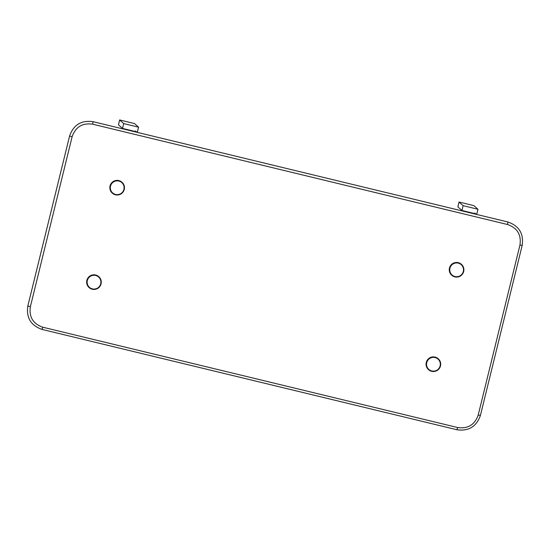 <?xml version="1.0" encoding="UTF-8"?>
<svg xmlns="http://www.w3.org/2000/svg" width="550" height="550" viewBox="0 0 550 550"><rect width="100%" height="100%" fill="white"/><g stroke="black" fill="none" stroke-linecap="round" stroke-linejoin="round"><path stroke-width="0.82" d="M138.538 127.174L123.702 123.585L119.639 119.941L134.502 123.564L138.538 127.174M137.356 132.007L122.512 128.418L118.456 124.774L119.639 119.941M91.451 275.241L91.527 275.309A7.301 7.267 131.7 0 1 91.795 275.22L91.719 275.151A7.301 7.267 -48.3 0 0 91.451 275.241L91.121 275.371A7.301 7.267 -48.3 0 0 90.86 275.488L90.544 275.639A7.301 7.267 -48.3 0 0 90.296 275.777L89.994 275.962A7.301 7.267 -48.3 0 0 89.76 276.121L89.478 276.334A7.301 7.267 -48.3 0 0 89.251 276.506L88.99 276.739A7.301 7.267 -48.3 0 0 88.784 276.939L88.543 277.193A7.301 7.267 -48.3 0 0 88.351 277.406L88.131 277.681A7.301 7.267 -48.3 0 0 87.966 277.915L87.766 278.204A7.301 7.267 -48.3 0 0 87.622 278.451L87.45 278.761A7.301 7.267 -48.3 0 0 87.326 279.015L87.182 279.338A7.301 7.267 -48.3 0 0 87.079 279.599L86.969 279.936A7.301 7.267 -48.3 0 0 86.886 280.204L86.879 280.617A7.301 7.267 131.7 0 0 86.824 280.899L86.749 280.823A7.301 7.267 -48.3 0 1 86.804 280.548M100.856 282.501L101.248 282.782A7.301 7.267 131.7 0 1 101.214 283.071L100.787 283.106M100.829 281.284L101.248 281.518A7.301 7.267 131.7 0 1 101.269 281.799L100.87 281.896M100.595 280.094L101.035 280.266A7.301 7.267 131.7 0 1 101.104 280.541L101.172 280.885L100.739 280.686M100.155 278.96L100.602 279.07A7.301 7.267 131.7 0 1 100.719 279.331L100.843 279.661L100.396 279.517M99.522 277.922L99.976 277.97A7.301 7.267 131.7 0 1 100.127 278.211L100.313 278.506L99.859 278.431M98.725 277.014L99.158 277.001A7.301 7.267 131.7 0 1 99.358 277.207L99.591 277.468L99.144 277.447M98.264 276.609L98.615 276.499A7.301 7.267 -48.3 0 1 98.828 276.691M98.113 276.114A7.301 7.267 -48.3 0 1 98.34 276.286L98.422 276.354A7.301 7.267 131.7 0 0 98.189 276.183L97.776 276.251M97.577 275.777A7.301 7.267 -48.3 0 1 97.824 275.921L97.9 275.99A7.301 7.267 131.7 0 0 97.659 275.846L97.254 275.942M97.013 275.481A7.301 7.267 -48.3 0 1 97.267 275.605L97.35 275.674A7.301 7.267 131.7 0 0 97.096 275.55L96.711 275.674M96.429 275.241A7.301 7.267 -48.3 0 1 96.697 275.344L96.772 275.413A7.301 7.267 131.7 0 0 96.511 275.309L96.147 275.454M95.824 275.048A7.301 7.267 -48.3 0 1 96.099 275.124L96.174 275.199A7.301 7.267 131.7 0 0 95.906 275.117L95.562 275.282M95.205 274.911A7.301 7.267 -48.3 0 1 95.48 274.966L95.562 275.034A7.301 7.267 131.7 0 0 95.281 274.979L94.964 275.165M94.573 274.828A7.301 7.267 -48.3 0 1 94.854 274.856L94.937 274.924A7.301 7.267 131.7 0 0 94.655 274.897L94.359 275.103M93.94 274.801A7.301 7.267 -48.3 0 1 94.222 274.808L94.304 274.876A7.301 7.267 131.7 0 0 94.022 274.869L93.748 275.089M93.308 274.828A7.301 7.267 -48.3 0 1 93.589 274.808L93.665 274.876A7.301 7.267 131.7 0 0 93.383 274.897L93.142 275.131M92.675 274.911A7.301 7.267 -48.3 0 1 92.957 274.869L93.032 274.938A7.301 7.267 131.7 0 0 92.757 274.979L92.544 275.227M92.056 275.048A7.301 7.267 -48.3 0 1 92.331 274.979L92.407 275.055A7.301 7.267 131.7 0 0 92.132 275.117L91.953 275.371M87.079 279.599L87.416 279.95M87.326 279.015L87.636 279.386M87.622 278.451L87.904 278.836M87.966 277.915L88.22 278.314M88.351 277.406L88.578 277.826M88.784 276.939L88.983 277.365M89.251 276.506L89.423 276.946M89.76 276.121L89.897 276.561M90.296 275.777L90.406 276.217M90.86 275.488L90.936 275.928M91.493 275.681L91.527 275.309M92.407 275.055L92.757 274.979M93.032 274.938L93.383 274.897M93.665 274.876L94.022 274.869M94.304 274.876L94.655 274.897M94.937 274.924L95.281 274.979M95.562 275.034L95.906 275.117M99.158 277.001L98.904 276.76A7.301 7.267 131.7 0 0 98.856 276.712A7.301 7.267 131.7 0 0 98.691 276.574M99.976 277.97L99.763 277.688A7.301 7.267 131.7 0 0 99.591 277.468M100.602 279.07L100.451 278.754A7.301 7.267 131.7 0 0 100.313 278.506M101.035 280.266L100.939 279.929A7.301 7.267 131.7 0 0 100.843 279.661M101.248 281.518L101.214 281.167A7.301 7.267 131.7 0 0 101.172 280.885M101.248 282.782L101.269 282.432A7.301 7.267 131.7 0 0 101.276 282.15M95.838 288.764L96.188 289.094A7.301 7.267 131.7 0 0 96.456 288.998L96.786 288.874A7.301 7.267 131.7 0 0 97.047 288.757L97.364 288.599A7.301 7.267 131.7 0 0 97.611 288.461L97.914 288.282A7.301 7.267 131.7 0 0 98.147 288.124L98.429 287.911A7.301 7.267 131.7 0 0 98.656 287.732L98.917 287.499A7.301 7.267 131.7 0 0 99.124 287.306L99.364 287.052A7.301 7.267 131.7 0 0 99.557 286.832L99.777 286.557A7.301 7.267 131.7 0 0 99.942 286.33L100.141 286.034A7.301 7.267 131.7 0 0 100.286 285.794L100.458 285.484A7.301 7.267 131.7 0 0 100.581 285.23L100.726 284.907A7.301 7.267 131.7 0 0 100.829 284.646L100.939 284.309A7.301 7.267 131.7 0 0 101.021 284.034L101.104 283.697A7.301 7.267 131.7 0 0 101.159 283.415M91.644 288.681L91.809 289.114A7.301 7.267 131.7 0 0 92.084 289.197L92.427 289.279A7.301 7.267 131.7 0 0 92.703 289.334L93.053 289.382A7.301 7.267 131.7 0 0 93.335 289.417L93.686 289.438A7.301 7.267 131.7 0 0 93.968 289.444L94.318 289.431A7.301 7.267 131.7 0 0 94.6 289.417L94.951 289.376A7.301 7.267 131.7 0 0 95.233 289.327L95.576 289.259A7.301 7.267 131.7 0 0 95.851 289.19L96.188 289.094M92.228 288.853L92.427 289.279M92.826 288.97L93.053 289.382M93.431 289.032L93.686 289.438M94.036 289.046L94.318 289.431M94.648 289.004L94.951 289.376M95.246 288.908L95.576 289.259M87.003 281.029L86.769 281.243A7.301 7.267 131.7 0 0 86.742 281.524L86.666 281.456A7.301 7.267 -48.3 0 1 86.694 281.174M86.934 281.634L86.714 281.875A7.301 7.267 131.7 0 0 86.714 282.164L86.632 282.095A7.301 7.267 -48.3 0 1 86.639 281.806M86.921 282.239L86.721 282.514A7.301 7.267 131.7 0 0 86.735 282.796L86.659 282.728A7.301 7.267 -48.3 0 1 86.639 282.446M86.962 282.851L86.776 283.147A7.301 7.267 131.7 0 0 86.817 283.429L86.742 283.36A7.301 7.267 -48.3 0 1 86.694 283.078M87.051 283.449L86.886 283.772A7.301 7.267 131.7 0 0 86.955 284.048L86.873 283.979A7.301 7.267 -48.3 0 1 86.811 283.704M87.196 284.041L87.051 284.384A7.301 7.267 131.7 0 0 87.141 284.653L87.065 284.584A7.301 7.267 -48.3 0 1 86.976 284.316M87.388 284.618L87.271 284.982A7.301 7.267 131.7 0 0 87.381 285.237L87.306 285.168A7.301 7.267 -48.3 0 1 87.189 284.914M87.636 285.175L87.539 285.553A7.301 7.267 131.7 0 0 87.677 285.801L87.594 285.732A7.301 7.267 -48.3 0 1 87.457 285.484M87.924 285.704L87.856 286.103A7.301 7.267 131.7 0 0 88.014 286.337L87.938 286.268A7.301 7.267 -48.3 0 1 87.78 286.034M88.261 286.213L88.22 286.626A7.301 7.267 131.7 0 0 88.399 286.846L88.323 286.777A7.301 7.267 -48.3 0 1 88.144 286.55M88.646 286.688L88.632 287.107A7.301 7.267 131.7 0 0 88.825 287.313L88.749 287.244A7.301 7.267 -48.3 0 1 88.55 287.038M89.066 287.121L89.079 287.554A7.301 7.267 -48.3 0 1 89.004 287.485M89.093 287.567A7.301 7.267 -48.3 0 1 89.052 287.533A7.301 7.267 131.7 0 0 89.292 287.739L89.567 287.959A7.301 7.267 131.7 0 0 89.794 288.124L90.09 288.324A7.301 7.267 131.7 0 0 90.331 288.468L90.64 288.64A7.301 7.267 131.7 0 0 90.894 288.764L91.211 288.901A7.301 7.267 131.7 0 0 91.479 289.004L91.809 289.114M89.519 287.526L89.567 287.959M90.014 287.884L90.09 288.324M90.53 288.193L90.64 288.64M91.08 288.461L91.211 288.901M86.886 283.772L86.817 283.429M86.776 283.147L86.735 282.796M86.721 282.514L86.714 282.164M86.714 281.875L86.742 281.524M86.769 281.243L86.824 280.899M86.879 280.617L87.244 280.534M87.326 280.562A6.909 6.882 131.7 0 0 92.373 288.887A6.909 6.882 131.7 0 0 100.712 283.8A6.909 6.882 131.7 0 0 95.666 275.474A6.909 6.882 131.7 0 0 87.326 280.562M114.641 180.812L114.723 180.881A7.301 7.267 131.7 0 1 114.991 180.792L114.909 180.723A7.301 7.267 -48.3 0 0 114.641 180.812L114.317 180.943A7.301 7.267 -48.3 0 0 114.056 181.06L113.74 181.211A7.301 7.267 -48.3 0 0 113.493 181.349L113.19 181.534A7.301 7.267 -48.3 0 0 112.956 181.692L112.667 181.899A7.301 7.267 -48.3 0 0 112.448 182.077L112.186 182.311A7.301 7.267 -48.3 0 0 111.98 182.511L111.733 182.765A7.301 7.267 -48.3 0 0 111.547 182.978L111.327 183.253A7.301 7.267 -48.3 0 0 111.162 183.487L110.963 183.776A7.301 7.267 -48.3 0 0 110.818 184.023L110.646 184.326A7.301 7.267 -48.3 0 0 110.522 184.587L110.378 184.903A7.301 7.267 -48.3 0 0 110.275 185.171L110.158 185.508A7.301 7.267 -48.3 0 0 110.083 185.776L110.076 186.189A7.301 7.267 131.7 0 0 110.021 186.471L109.945 186.395A7.301 7.267 -48.3 0 1 110 186.12M124.046 188.072L124.438 188.354A7.301 7.267 131.7 0 1 124.41 188.643L123.984 188.678M124.025 186.856L124.444 187.089A7.301 7.267 131.7 0 1 124.465 187.371L124.059 187.468M123.784 185.666L124.224 185.838A7.301 7.267 131.7 0 1 124.293 186.113L124.362 186.457L123.929 186.258M123.344 184.532L123.798 184.642A7.301 7.267 131.7 0 1 123.915 184.903L124.039 185.233L123.592 185.089M122.719 183.494L123.166 183.542A7.301 7.267 131.7 0 1 123.324 183.782L123.509 184.078L123.056 184.002M121.914 182.586L122.354 182.572A7.301 7.267 131.7 0 1 122.554 182.779L122.341 183.019M121.461 182.181L121.811 182.071A7.301 7.267 -48.3 0 1 122.024 182.263M121.309 181.686A7.301 7.267 -48.3 0 1 121.536 181.857L121.612 181.926A7.301 7.267 131.7 0 0 121.385 181.754L120.973 181.823M120.773 181.349A7.301 7.267 -48.3 0 1 121.014 181.493L121.096 181.562A7.301 7.267 131.7 0 0 120.849 181.417L120.45 181.514M120.209 181.053A7.301 7.267 -48.3 0 1 120.464 181.177L120.539 181.246A7.301 7.267 131.7 0 0 120.285 181.122L119.907 181.246M119.625 180.812A7.301 7.267 -48.3 0 1 119.886 180.909L119.969 180.984A7.301 7.267 131.7 0 0 119.701 180.881L119.336 181.026M119.02 180.62A7.301 7.267 -48.3 0 1 119.288 180.696L119.371 180.764A7.301 7.267 131.7 0 0 119.096 180.689L118.752 180.854M118.401 180.482A7.301 7.267 -48.3 0 1 118.676 180.538L118.759 180.606A7.301 7.267 131.7 0 0 118.477 180.551L118.161 180.737M117.769 180.4A7.301 7.267 -48.3 0 1 118.051 180.428L118.126 180.496A7.301 7.267 131.7 0 0 117.844 180.469L117.556 180.675M117.136 180.373A7.301 7.267 -48.3 0 1 117.418 180.379L117.494 180.448A7.301 7.267 131.7 0 0 117.212 180.441L116.944 180.661M116.497 180.4A7.301 7.267 -48.3 0 1 116.786 180.379L116.861 180.448A7.301 7.267 131.7 0 0 116.579 180.469L116.339 180.702M115.871 180.482A7.301 7.267 -48.3 0 1 116.153 180.441L116.229 180.51A7.301 7.267 131.7 0 0 115.947 180.551L115.734 180.799M115.252 180.62A7.301 7.267 -48.3 0 1 115.527 180.551L115.603 180.627A7.301 7.267 131.7 0 0 115.328 180.689L115.142 180.943M110.275 185.171L110.605 185.522M110.522 184.587L110.825 184.958M110.818 184.023L111.1 184.408M111.162 183.487L111.416 183.886M111.547 182.978L111.774 183.397M111.98 182.511L112.172 182.937M112.448 182.077L112.613 182.518M112.956 181.692L113.094 182.133M113.493 181.349L113.596 181.789M114.056 181.06L114.132 181.5M114.689 181.252L114.723 180.881M115.603 180.627L115.947 180.551M116.229 180.51L116.579 180.469M116.861 180.448L117.212 180.441M117.494 180.448L117.844 180.469M118.126 180.496L118.477 180.551M122.354 182.572L122.1 182.332A7.301 7.267 131.7 0 0 121.887 182.146M123.166 183.542L122.959 183.26A7.301 7.267 131.7 0 0 122.781 183.04M123.798 184.642L123.64 184.326A7.301 7.267 131.7 0 0 123.509 184.078M124.224 185.838L124.128 185.501A7.301 7.267 131.7 0 0 124.039 185.233M124.444 187.089L124.403 186.739A7.301 7.267 131.7 0 0 124.362 186.457M124.438 188.354L124.465 188.004A7.301 7.267 131.7 0 0 124.472 187.722M119.034 194.336L119.384 194.666A7.301 7.267 131.7 0 0 119.652 194.569L119.983 194.446A7.301 7.267 131.7 0 0 120.244 194.329L120.56 194.171A7.301 7.267 131.7 0 0 120.808 194.033L121.11 193.854A7.301 7.267 131.7 0 0 121.344 193.696L121.626 193.483A7.301 7.267 131.7 0 0 121.846 193.304L122.114 193.071A7.301 7.267 131.7 0 0 122.32 192.878L122.561 192.624A7.301 7.267 131.7 0 0 122.746 192.404L122.966 192.129A7.301 7.267 131.7 0 0 123.138 191.902L123.331 191.606A7.301 7.267 131.7 0 0 123.482 191.366L123.647 191.056A7.301 7.267 131.7 0 0 123.777 190.802L123.915 190.479A7.301 7.267 131.7 0 0 124.018 190.218L124.135 189.881A7.301 7.267 131.7 0 0 124.218 189.606L124.3 189.269A7.301 7.267 131.7 0 0 124.355 188.987M114.84 194.253L115.005 194.686A7.301 7.267 131.7 0 0 115.28 194.769L115.617 194.851A7.301 7.267 131.7 0 0 115.899 194.906L116.243 194.954A7.301 7.267 131.7 0 0 116.524 194.989L116.875 195.009A7.301 7.267 131.7 0 0 117.164 195.016L117.514 195.002A7.301 7.267 131.7 0 0 117.796 194.982L118.147 194.947A7.301 7.267 131.7 0 0 118.429 194.899L118.772 194.831A7.301 7.267 131.7 0 0 119.047 194.762L119.384 194.666M115.424 194.425L115.617 194.851M116.016 194.542L116.243 194.954M116.621 194.604L116.875 195.009M117.233 194.617L117.514 195.002M117.838 194.576L118.147 194.947M118.442 194.48L118.772 194.831M110.192 186.601L109.966 186.814A7.301 7.267 131.7 0 0 109.938 187.096L109.856 187.028A7.301 7.267 -48.3 0 1 109.89 186.746M110.131 187.206L109.911 187.447A7.301 7.267 131.7 0 0 109.904 187.736L109.828 187.66A7.301 7.267 -48.3 0 1 109.835 187.378M110.117 187.811L109.911 188.086A7.301 7.267 131.7 0 0 109.931 188.368L109.856 188.299A7.301 7.267 -48.3 0 1 109.835 188.018M110.151 188.423L109.966 188.719A7.301 7.267 131.7 0 0 110.014 189.001L109.931 188.925A7.301 7.267 -48.3 0 1 109.89 188.65M110.248 189.021L110.083 189.344A7.301 7.267 131.7 0 0 110.144 189.619L110.069 189.551A7.301 7.267 -48.3 0 1 110 189.276M110.392 189.613L110.248 189.956A7.301 7.267 131.7 0 0 110.337 190.224L110.254 190.156A7.301 7.267 -48.3 0 1 110.165 189.887M110.584 190.19L110.461 190.554A7.301 7.267 131.7 0 0 110.578 190.809L110.495 190.74A7.301 7.267 -48.3 0 1 110.385 190.486M110.825 190.747L110.729 191.125A7.301 7.267 131.7 0 0 110.866 191.373L110.791 191.304A7.301 7.267 -48.3 0 1 110.653 191.056M111.121 191.276L111.052 191.675A7.301 7.267 131.7 0 0 111.21 191.909L111.127 191.84A7.301 7.267 -48.3 0 1 110.969 191.606M111.458 191.785L111.416 192.197A7.301 7.267 131.7 0 0 111.595 192.417L111.512 192.342A7.301 7.267 -48.3 0 1 111.334 192.122M111.836 192.259L111.822 192.679A7.301 7.267 131.7 0 0 112.021 192.885L111.939 192.816A7.301 7.267 -48.3 0 1 111.746 192.61M112.255 192.692L112.276 193.126A7.301 7.267 131.7 0 0 112.324 193.174A7.301 7.267 131.7 0 0 112.489 193.311L112.764 193.531A7.301 7.267 131.7 0 0 112.991 193.696L113.279 193.896A7.301 7.267 131.7 0 0 113.527 194.04L113.829 194.205A7.301 7.267 131.7 0 0 114.084 194.336L114.407 194.473A7.301 7.267 131.7 0 0 114.675 194.576L115.005 194.686M112.716 193.098L112.764 193.531M113.204 193.456L113.279 193.896M113.726 193.765L113.829 194.205M114.269 194.033L114.407 194.473M110.083 189.344L110.014 189.001M109.966 188.719L109.931 188.368M109.911 188.086L109.904 187.736M109.911 187.447L109.938 187.096M109.966 186.814L110.021 186.471M110.076 186.189L110.433 186.106M110.522 186.134A6.909 6.882 131.7 0 0 115.569 194.459A6.909 6.882 131.7 0 0 123.908 189.372A6.909 6.882 131.7 0 0 118.862 181.046A6.909 6.882 131.7 0 0 110.522 186.134M454.066 262.893L454.142 262.962A7.301 7.267 131.7 0 1 454.41 262.873L454.334 262.804A7.301 7.267 -48.3 0 0 454.066 262.893L453.736 263.024A7.301 7.267 -48.3 0 0 453.475 263.141L453.159 263.292A7.301 7.267 -48.3 0 0 452.911 263.429L452.609 263.615A7.301 7.267 -48.3 0 0 452.375 263.773L452.093 263.979A7.301 7.267 -48.3 0 0 451.866 264.158L451.605 264.392A7.301 7.267 -48.3 0 0 451.399 264.591L451.158 264.846A7.301 7.267 -48.3 0 0 450.966 265.059L450.746 265.334A7.301 7.267 -48.3 0 0 450.581 265.561L450.381 265.856A7.301 7.267 -48.3 0 0 450.237 266.097L450.065 266.406A7.301 7.267 -48.3 0 0 449.941 266.661L449.797 266.984A7.301 7.267 -48.3 0 0 449.694 267.252L449.584 267.582A7.301 7.267 -48.3 0 0 449.501 267.857L449.494 268.269A7.301 7.267 131.7 0 0 449.439 268.551L449.364 268.476A7.301 7.267 -48.3 0 1 449.419 268.201M463.471 270.153L463.856 270.435A7.301 7.267 131.7 0 1 463.829 270.717L463.402 270.758M463.444 268.936L463.863 269.17A7.301 7.267 131.7 0 1 463.884 269.452L463.485 269.548M463.21 267.747L463.65 267.919A7.301 7.267 131.7 0 1 463.712 268.194L463.781 268.538L463.354 268.338M462.77 266.613L463.217 266.722A7.301 7.267 131.7 0 1 463.334 266.984L463.457 267.314L463.011 267.169M462.138 265.574L462.584 265.623A7.301 7.267 131.7 0 1 462.743 265.863L462.928 266.159L462.474 266.083M461.34 264.66L461.773 264.653A7.301 7.267 131.7 0 1 461.973 264.859L461.759 265.1M460.879 264.261L461.23 264.151A7.301 7.267 -48.3 0 1 461.443 264.337M460.728 263.766A7.301 7.267 -48.3 0 1 460.955 263.931L461.038 264.007A7.301 7.267 131.7 0 0 460.804 263.835L460.391 263.904M460.192 263.429A7.301 7.267 -48.3 0 1 460.433 263.574L460.515 263.643A7.301 7.267 131.7 0 0 460.274 263.498L459.869 263.587M459.628 263.134A7.301 7.267 -48.3 0 1 459.882 263.257L459.965 263.326A7.301 7.267 131.7 0 0 459.711 263.202L459.326 263.326M459.044 262.893A7.301 7.267 -48.3 0 1 459.312 262.989L459.388 263.065A7.301 7.267 131.7 0 0 459.119 262.962L458.755 263.106M458.439 262.701A7.301 7.267 -48.3 0 1 458.714 262.776L458.789 262.845A7.301 7.267 131.7 0 0 458.514 262.769L458.178 262.934M457.82 262.563A7.301 7.267 -48.3 0 1 458.095 262.618L458.178 262.687A7.301 7.267 131.7 0 0 457.896 262.632L457.579 262.817M457.188 262.481A7.301 7.267 -48.3 0 1 457.469 262.508L457.552 262.577A7.301 7.267 131.7 0 0 457.27 262.549L456.974 262.756M456.555 262.453A7.301 7.267 -48.3 0 1 456.837 262.46L456.919 262.529A7.301 7.267 131.7 0 0 456.631 262.522L456.362 262.742M455.922 262.481A7.301 7.267 -48.3 0 1 456.204 262.46L456.28 262.529A7.301 7.267 131.7 0 0 455.998 262.549L455.757 262.783M455.29 262.563A7.301 7.267 -48.3 0 1 455.572 262.522L455.647 262.591A7.301 7.267 131.7 0 0 455.366 262.632L455.152 262.879M454.671 262.701A7.301 7.267 -48.3 0 1 454.946 262.632L455.022 262.701A7.301 7.267 131.7 0 0 454.747 262.769L454.561 263.024M449.584 267.582L449.659 267.657A7.301 7.267 131.7 0 0 449.584 267.926M449.694 267.252L450.024 267.603M449.941 266.661L450.251 267.039M450.237 266.097L450.519 266.489M450.581 265.561L450.835 265.966M450.966 265.059L451.192 265.478M451.399 264.591L451.598 265.018M451.866 264.158L452.038 264.591M452.375 263.773L452.513 264.213M452.911 263.429L453.014 263.869M453.475 263.141L453.551 263.581M454.107 263.333L454.142 262.962M455.022 262.701L455.366 262.632M455.647 262.591L455.998 262.549M456.28 262.529L456.631 262.522M456.919 262.529L457.27 262.549M457.552 262.577L457.896 262.632M461.773 264.653L461.519 264.413A7.301 7.267 131.7 0 0 461.306 264.22M462.584 265.623L462.378 265.341A7.301 7.267 131.7 0 0 462.199 265.121M463.217 266.722L463.066 266.406A7.301 7.267 131.7 0 0 462.928 266.159M463.65 267.919L463.547 267.582A7.301 7.267 131.7 0 0 463.457 267.314M463.863 269.17L463.829 268.819A7.301 7.267 131.7 0 0 463.781 268.538M463.856 270.435L463.884 270.084A7.301 7.267 131.7 0 0 463.891 269.803M458.453 276.416L458.803 276.746A7.301 7.267 131.7 0 0 459.071 276.65L459.401 276.526A7.301 7.267 131.7 0 0 459.663 276.409L459.979 276.251A7.301 7.267 131.7 0 0 460.226 276.114L460.529 275.928A7.301 7.267 131.7 0 0 460.763 275.77L461.044 275.564A7.301 7.267 131.7 0 0 461.271 275.385L461.533 275.151A7.301 7.267 131.7 0 0 461.739 274.959L461.979 274.697A7.301 7.267 131.7 0 0 462.172 274.484L462.392 274.209A7.301 7.267 131.7 0 0 462.557 273.982L462.756 273.687A7.301 7.267 131.7 0 0 462.901 273.446L463.072 273.137A7.301 7.267 131.7 0 0 463.196 272.882L463.341 272.559A7.301 7.267 131.7 0 0 463.444 272.298L463.554 271.961A7.301 7.267 131.7 0 0 463.636 271.686L463.719 271.349A7.301 7.267 131.7 0 0 463.774 271.067M454.259 276.334L454.424 276.767A7.301 7.267 131.7 0 0 454.699 276.849L455.043 276.932A7.301 7.267 131.7 0 0 455.317 276.987L455.668 277.035A7.301 7.267 131.7 0 0 455.95 277.069L456.301 277.09A7.301 7.267 131.7 0 0 456.582 277.097L456.933 277.083A7.301 7.267 131.7 0 0 457.215 277.062L457.566 277.028A7.301 7.267 131.7 0 0 457.848 276.98L458.191 276.911A7.301 7.267 131.7 0 0 458.466 276.843L458.803 276.746M454.843 276.506L455.043 276.932M455.441 276.623L455.668 277.035M456.046 276.684L456.301 277.09M456.651 276.698L456.933 277.083M457.256 276.657L457.566 277.028M457.861 276.561L458.191 276.911M449.618 268.682L449.384 268.895A7.301 7.267 131.7 0 0 449.357 269.177L449.274 269.108A7.301 7.267 -48.3 0 1 449.309 268.826M449.549 269.287L449.329 269.528A7.301 7.267 131.7 0 0 449.322 269.816L449.247 269.741A7.301 7.267 -48.3 0 1 449.254 269.459M449.536 269.892L449.329 270.167A7.301 7.267 131.7 0 0 449.35 270.449L449.274 270.38A7.301 7.267 -48.3 0 1 449.254 270.098M449.57 270.497L449.391 270.799A7.301 7.267 131.7 0 0 449.433 271.081L449.357 271.006A7.301 7.267 -48.3 0 1 449.309 270.731M449.666 271.102L449.501 271.425A7.301 7.267 131.7 0 0 449.57 271.7L449.487 271.631A7.301 7.267 -48.3 0 1 449.419 271.356M449.811 271.693L449.666 272.037A7.301 7.267 131.7 0 0 449.756 272.305L449.68 272.236A7.301 7.267 -48.3 0 1 449.584 271.968M450.003 272.271L449.886 272.635A7.301 7.267 131.7 0 0 449.996 272.889L449.921 272.821A7.301 7.267 -48.3 0 1 449.804 272.559M450.251 272.827L450.154 273.206A7.301 7.267 131.7 0 0 450.285 273.453L450.209 273.384A7.301 7.267 -48.3 0 1 450.072 273.137M450.539 273.357L450.471 273.756A7.301 7.267 131.7 0 0 450.629 273.989L450.546 273.921A7.301 7.267 -48.3 0 1 450.395 273.687M450.876 273.866L450.835 274.271A7.301 7.267 131.7 0 0 451.014 274.498L450.931 274.423A7.301 7.267 -48.3 0 1 450.759 274.202M451.261 274.34L451.248 274.759A7.301 7.267 131.7 0 0 451.44 274.966L451.364 274.897A7.301 7.267 -48.3 0 1 451.165 274.691M451.681 274.773L451.694 275.206A7.301 7.267 131.7 0 0 451.908 275.392L452.183 275.612A7.301 7.267 131.7 0 0 452.409 275.777L452.705 275.976A7.301 7.267 131.7 0 0 452.946 276.121L453.255 276.286A7.301 7.267 131.7 0 0 453.509 276.416L453.826 276.554A7.301 7.267 131.7 0 0 454.094 276.657L454.424 276.767M452.134 275.172L452.183 275.612M452.623 275.536L452.705 275.976M453.145 275.846L453.255 276.286M453.688 276.114L453.826 276.554M449.501 271.425L449.433 271.081M449.391 270.799L449.35 270.449M449.329 270.167L449.322 269.816M449.329 269.528L449.357 269.177M449.384 268.895L449.439 268.551M449.494 268.269L449.859 268.187M449.941 268.214A6.909 6.882 131.7 0 0 454.987 276.533A6.909 6.882 131.7 0 0 463.327 271.452A6.909 6.882 131.7 0 0 458.281 263.127A6.909 6.882 131.7 0 0 449.941 268.214M430.87 357.321L430.946 357.39A7.301 7.267 131.7 0 1 431.214 357.301L431.138 357.232A7.301 7.267 -48.3 0 0 430.87 357.321L430.54 357.452A7.301 7.267 -48.3 0 0 430.279 357.569L429.962 357.72A7.301 7.267 -48.3 0 0 429.715 357.857L429.419 358.043A7.301 7.267 -48.3 0 0 429.179 358.201L428.897 358.408A7.301 7.267 -48.3 0 0 428.677 358.586L428.409 358.82A7.301 7.267 -48.3 0 0 428.203 359.019L427.962 359.274A7.301 7.267 -48.3 0 0 427.776 359.487L427.556 359.762A7.301 7.267 -48.3 0 0 427.384 359.989L427.192 360.284A7.301 7.267 -48.3 0 0 427.041 360.525L426.876 360.834A7.301 7.267 -48.3 0 0 426.745 361.096L426.607 361.412A7.301 7.267 -48.3 0 0 426.504 361.68L426.388 362.01A7.301 7.267 -48.3 0 0 426.305 362.285L426.305 362.697A7.301 7.267 131.7 0 0 426.25 362.979L426.168 362.904A7.301 7.267 -48.3 0 1 426.223 362.629M440.275 364.581L440.667 364.863A7.301 7.267 131.7 0 1 440.632 365.145L440.206 365.186M440.248 363.364L440.667 363.598A7.301 7.267 131.7 0 1 440.688 363.88L440.289 363.976M440.014 362.175L440.454 362.347A7.301 7.267 131.7 0 1 440.522 362.622L440.591 362.966L440.158 362.766M439.574 361.041L440.027 361.151A7.301 7.267 131.7 0 1 440.138 361.412L440.268 361.742L439.821 361.598M438.941 360.002L439.395 360.051A7.301 7.267 131.7 0 1 439.553 360.291L439.285 360.511M438.144 359.095L438.584 359.081A7.301 7.267 131.7 0 1 438.776 359.288L439.01 359.549L438.563 359.528M437.69 358.689L438.034 358.579A7.301 7.267 -48.3 0 1 438.247 358.772M437.532 358.194A7.301 7.267 -48.3 0 1 437.759 358.359L437.841 358.435A7.301 7.267 131.7 0 0 437.614 358.263L437.195 358.332M437.002 357.857A7.301 7.267 -48.3 0 1 437.243 358.002L437.319 358.071A7.301 7.267 131.7 0 0 437.078 357.926L436.679 358.016M436.439 357.562A7.301 7.267 -48.3 0 1 436.693 357.686L436.769 357.754A7.301 7.267 131.7 0 0 436.514 357.631L436.129 357.754M435.848 357.321A7.301 7.267 -48.3 0 1 436.116 357.418L436.191 357.493A7.301 7.267 131.7 0 0 435.93 357.39L435.566 357.534M435.243 357.129A7.301 7.267 -48.3 0 1 435.518 357.204L435.593 357.273A7.301 7.267 131.7 0 0 435.325 357.197L434.981 357.362M434.624 356.991A7.301 7.267 -48.3 0 1 434.906 357.046L434.981 357.115A7.301 7.267 131.7 0 0 434.706 357.06L434.383 357.246M433.998 356.909A7.301 7.267 -48.3 0 1 434.28 356.936L434.356 357.005A7.301 7.267 131.7 0 0 434.074 356.978L433.778 357.184M433.359 356.881A7.301 7.267 -48.3 0 1 433.647 356.888L433.723 356.957A7.301 7.267 131.7 0 0 433.441 356.95L433.173 357.17M432.726 356.909A7.301 7.267 -48.3 0 1 433.008 356.888L433.091 356.957A7.301 7.267 131.7 0 0 432.802 356.978L432.561 357.211M432.094 356.991A7.301 7.267 -48.3 0 1 432.376 356.95L432.458 357.019A7.301 7.267 131.7 0 0 432.176 357.06L431.963 357.308M431.475 357.129A7.301 7.267 -48.3 0 1 431.75 357.06L431.832 357.129A7.301 7.267 131.7 0 0 431.558 357.197L431.372 357.452M426.388 362.01L426.463 362.086A7.301 7.267 131.7 0 0 426.388 362.354M426.504 361.68L426.834 362.031M426.745 361.096L427.054 361.467M427.041 360.525L427.322 360.917M427.384 359.989L427.639 360.394M427.776 359.487L428.003 359.906M428.203 359.019L428.402 359.446M428.677 358.586L428.842 359.019M429.179 358.201L429.316 358.641M429.715 357.857L429.825 358.297M430.279 357.569L430.354 358.009M430.918 357.761L430.946 357.39M431.214 357.301L431.558 357.197M431.832 357.129L432.176 357.06M432.458 357.019L432.802 356.978M433.091 356.957L433.441 356.95M433.723 356.957L434.074 356.978M434.356 357.005L434.706 357.06M434.981 357.115L435.325 357.197M438.584 359.081L438.329 358.841A7.301 7.267 131.7 0 0 438.116 358.655M439.395 360.051L439.189 359.769A7.301 7.267 131.7 0 0 439.01 359.549M440.027 361.151L439.869 360.834A7.301 7.267 131.7 0 0 439.732 360.587M440.454 362.347L440.357 362.01A7.301 7.267 131.7 0 0 440.268 361.742M440.667 363.598L440.632 363.248A7.301 7.267 131.7 0 0 440.591 362.966M440.667 364.863L440.688 364.513A7.301 7.267 131.7 0 0 440.694 364.231M435.256 370.844L435.614 371.174A7.301 7.267 131.7 0 0 435.882 371.078L436.205 370.954A7.301 7.267 131.7 0 0 436.466 370.837L436.783 370.679A7.301 7.267 131.7 0 0 437.03 370.542L437.332 370.356A7.301 7.267 131.7 0 0 437.566 370.198L437.855 369.992A7.301 7.267 131.7 0 0 438.075 369.813L438.336 369.579A7.301 7.267 131.7 0 0 438.543 369.387L438.79 369.132A7.301 7.267 131.7 0 0 438.976 368.913L439.196 368.638A7.301 7.267 131.7 0 0 439.361 368.411L439.56 368.115A7.301 7.267 131.7 0 0 439.704 367.874L439.876 367.565A7.301 7.267 131.7 0 0 440 367.311L440.144 366.987A7.301 7.267 131.7 0 0 440.248 366.726L440.364 366.389A7.301 7.267 131.7 0 0 440.44 366.114L440.522 365.777A7.301 7.267 131.7 0 0 440.578 365.496M431.062 370.762L431.234 371.195A7.301 7.267 131.7 0 0 431.502 371.277L431.846 371.36A7.301 7.267 131.7 0 0 432.121 371.415L432.472 371.463A7.301 7.267 131.7 0 0 432.754 371.498L433.104 371.518A7.301 7.267 131.7 0 0 433.386 371.525L433.737 371.511A7.301 7.267 131.7 0 0 434.026 371.491L434.369 371.456A7.301 7.267 131.7 0 0 434.651 371.408L434.995 371.339A7.301 7.267 131.7 0 0 435.27 371.271L435.614 371.174M431.647 370.934L431.846 371.36M432.245 371.051L432.472 371.463M432.85 371.112L433.104 371.518M433.455 371.126L433.737 371.511M434.067 371.085L434.369 371.456M434.665 370.989L434.995 371.339M426.422 363.11L426.195 363.323A7.301 7.267 131.7 0 0 426.161 363.605L426.085 363.536A7.301 7.267 -48.3 0 1 426.112 363.254M426.353 363.715L426.14 363.956A7.301 7.267 131.7 0 0 426.133 364.244L426.051 364.169A7.301 7.267 -48.3 0 1 426.058 363.887M426.339 364.32L426.14 364.595A7.301 7.267 131.7 0 0 426.154 364.877L426.078 364.808A7.301 7.267 -48.3 0 1 426.058 364.526M426.381 364.932L426.195 365.228A7.301 7.267 131.7 0 0 426.236 365.509L426.161 365.434A7.301 7.267 -48.3 0 1 426.119 365.159M426.47 365.53L426.305 365.853A7.301 7.267 131.7 0 0 426.374 366.128L426.298 366.059A7.301 7.267 -48.3 0 1 426.229 365.784M426.614 366.121L426.47 366.465A7.301 7.267 131.7 0 0 426.559 366.733L426.484 366.664A7.301 7.267 -48.3 0 1 426.394 366.396M426.807 366.699L426.69 367.063A7.301 7.267 131.7 0 0 426.8 367.317L426.724 367.249A7.301 7.267 -48.3 0 1 426.607 366.994M427.054 367.256L426.958 367.634A7.301 7.267 131.7 0 0 427.096 367.881L427.013 367.812A7.301 7.267 -48.3 0 1 426.882 367.565M427.35 367.785L427.274 368.184A7.301 7.267 131.7 0 0 427.433 368.418L427.357 368.349A7.301 7.267 -48.3 0 1 427.199 368.115M427.687 368.294L427.639 368.699A7.301 7.267 131.7 0 0 427.817 368.926L427.742 368.851A7.301 7.267 -48.3 0 1 427.563 368.631M428.065 368.768L428.051 369.188A7.301 7.267 131.7 0 0 428.244 369.394L428.168 369.325A7.301 7.267 -48.3 0 1 427.969 369.119M428.484 369.201L428.498 369.634A7.301 7.267 131.7 0 0 428.711 369.82L428.986 370.04A7.301 7.267 131.7 0 0 429.213 370.205L429.509 370.404A7.301 7.267 131.7 0 0 429.749 370.549L430.059 370.714A7.301 7.267 131.7 0 0 430.313 370.844L430.636 370.982A7.301 7.267 131.7 0 0 430.897 371.085L431.234 371.195M428.945 369.607L428.986 370.04M429.433 369.964L429.509 370.404M429.949 370.274L430.059 370.714M430.499 370.542L430.636 370.982M426.305 365.853L426.236 365.509M426.195 365.228L426.154 364.877M426.14 364.595L426.133 364.244M426.14 363.956L426.161 363.605M426.195 363.323L426.25 362.979M426.305 362.697L426.663 362.615M426.745 362.643A6.909 6.882 131.7 0 0 431.791 370.968A6.909 6.882 131.7 0 0 440.138 365.881A6.909 6.882 131.7 0 0 435.084 357.555A6.909 6.882 131.7 0 0 426.745 362.643M476.774 214.087L461.931 210.499L457.875 206.855L459.064 202.022L473.921 205.645L477.978 209.282L463.121 205.659L459.064 202.022M123.702 123.585L122.512 128.418M119.659 119.976L118.47 124.809M522.163 245.458C523.861 233.716 519.118 225.892 507.932 222.001L93.081 121.681C81.352 120.031 73.521 124.802 69.589 136.001L27.837 305.972C26.139 317.714 30.883 325.538 42.068 329.429L456.919 429.749C468.648 431.399 476.479 426.628 480.411 415.429L522.163 245.458L519.963 245.032C521.455 234.754 517.303 227.92 507.526 224.517L92.682 124.197C82.417 122.753 75.563 126.926 72.119 136.73L30.374 306.701C28.882 316.972 33.034 323.812 42.811 327.216L457.655 427.536C467.919 428.979 474.774 424.799 478.218 415.002L519.963 245.032M507.932 222.001L507.526 224.517M480.411 415.429L478.218 415.002M456.919 429.749L457.662 427.536M42.068 329.429L42.811 327.216M27.837 305.972L30.374 306.701M69.589 136.001L72.119 136.73M93.081 121.681L92.675 124.197M463.121 205.659L461.931 210.499M459.078 202.056L457.896 206.889M138.559 127.201L137.369 132.041M135.575 130.914L135.334 131.897M122.073 128.019L121.914 128.652M461.491 210.1L461.34 210.732M477.978 209.282L476.795 214.115M474.994 212.988L474.753 213.978"/></g></svg>
